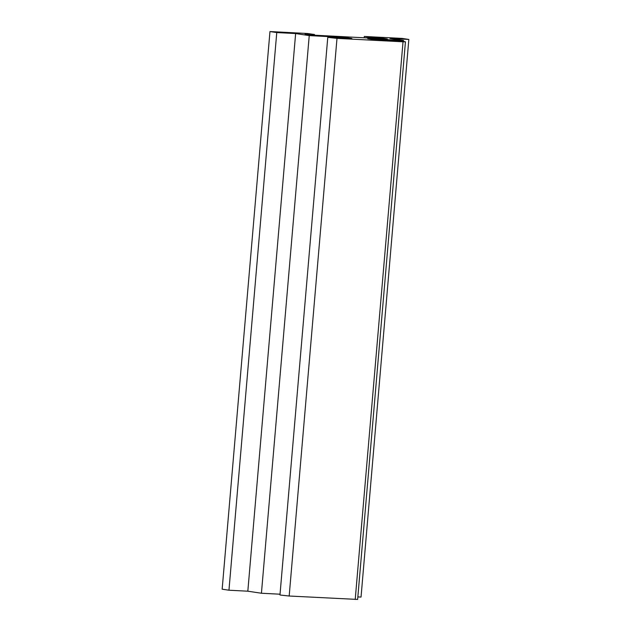 <?xml version="1.0" encoding="UTF-8"?>
<svg xmlns="http://www.w3.org/2000/svg" width="631" height="631" viewBox="0 0 631 631"><rect width="100%" height="100%" fill="white"/><g stroke="black" fill="none" stroke-linecap="round" stroke-linejoin="round"><path stroke-width="0.95" d="M403.501 41.425L403.58 40.494L367.731 38.633L374.53 39.658L402.286 41.283L405.441 41.796L403.028 41.804L336.993 38.373L327.773 37.363L351.885 38.475L345.086 37.458L309.237 35.596L261.431 593.243L280.038 594.205M327.773 37.363L279.967 595.009L289.179 596.019L357.635 599.434L405.441 41.796M345.031 38.12L345.086 37.458M309.237 35.596L295.631 33.553L247.825 591.2L261.431 593.243M295.631 33.553L276.764 32.567L269.965 31.55L222.159 589.196L228.958 590.214L276.764 32.567M228.958 590.214L247.825 591.2M269.965 31.55L307.699 33.514L314.498 34.531L305.065 34.042L311.872 35.06L387.339 38.988L380.54 37.963L371.107 37.474L371.052 38.136M314.443 35.194L314.498 34.531M380.485 38.633L380.54 37.963M371.107 37.474L364.308 36.456L402.042 38.412L408.841 39.438L361.035 597.084L357.856 596.918M364.19 37.781L364.308 36.456M408.841 39.438L389.974 38.452L403.58 40.494M403.028 41.804L355.221 599.45M289.179 596.019L336.993 38.373"/></g></svg>
